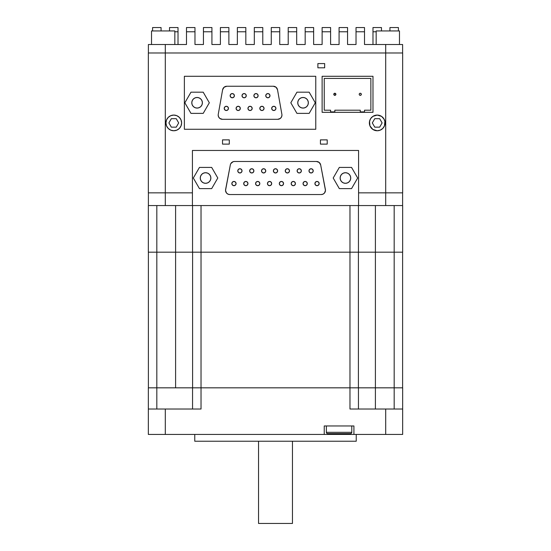 <?xml version="1.0" encoding="UTF-8"?>
<svg xmlns="http://www.w3.org/2000/svg" width="551" height="551" viewBox="0 0 551 551"><rect width="100%" height="100%" fill="white"/><g stroke="black" fill="none" stroke-linecap="round" stroke-linejoin="round"><path stroke-width="0.83" d="M399.475 44.507L399.475 30.939L376.161 30.939L376.161 44.507L376.161 30.939L399.475 30.939L399.475 44.507M174.839 44.507L174.839 30.939L151.525 30.939L151.525 44.507L151.525 30.939L174.839 30.939L174.839 44.507M359.865 93.326L360.271 93.243A1.061 1.061 0 0 1 361.332 94.304A1.061 1.061 0 0 1 360.271 95.364A1.061 1.061 0 0 1 359.211 94.304A1.061 1.061 0 0 1 360.271 93.243L361.249 93.897L361.249 94.71L360.271 95.364L359.521 95.054M334.836 93.243A1.061 1.061 0 0 1 335.896 94.304A1.061 1.061 0 0 1 334.836 95.364A1.061 1.061 0 0 1 333.782 94.304A1.061 1.061 0 0 1 334.836 93.243L333.782 94.304L334.836 95.364L335.896 94.304L334.836 93.243M345.436 183.311A5.296 5.296 0 0 1 340.139 178.014A5.296 5.296 0 0 1 345.436 172.718L343.404 173.117L341.689 174.268L340.539 175.989L340.139 178.014L340.539 180.046L341.689 181.761L343.404 182.911L345.436 183.311L347.461 182.911L349.182 181.761L350.333 180.046L350.732 178.014L350.333 175.989L349.182 174.268L347.461 173.117L345.436 172.718A5.296 5.296 0 0 1 350.732 178.014A5.296 5.296 0 0 1 345.436 183.311M303.05 108.079A5.296 5.296 0 0 1 297.754 102.782A5.296 5.296 0 0 1 303.05 97.486L301.025 97.885L299.303 99.035L298.153 100.757L297.754 102.782L298.153 104.807L299.303 106.529L301.025 107.679L303.05 108.079L305.075 107.679L306.797 106.529L307.947 104.807L308.346 102.782L307.947 100.757L306.797 99.035L305.075 97.885L303.05 97.486A5.296 5.296 0 0 1 308.346 102.782A5.296 5.296 0 0 1 303.05 108.079M205.564 183.311A5.296 5.296 0 0 1 200.268 178.014A5.296 5.296 0 0 1 205.564 172.718L207.596 173.117L209.311 174.268L210.461 175.989L210.861 178.014L210.461 180.046L209.311 181.761L207.596 182.911L205.564 183.311L203.539 182.911L201.818 181.761L200.667 180.046L200.268 178.014L200.667 175.989L201.818 174.268L203.539 173.117L205.564 172.718A5.296 5.296 0 0 1 210.861 178.014A5.296 5.296 0 0 1 205.564 183.311M197.086 108.079A5.296 5.296 0 0 1 191.789 102.782A5.296 5.296 0 0 1 197.086 97.486L199.118 97.885L200.833 99.035L201.983 100.757L202.389 102.782L201.983 104.807L200.833 106.529L199.118 107.679L197.086 108.079L195.061 107.679L193.339 106.529L192.196 104.807L191.789 102.782L192.196 100.757L193.339 99.035L195.061 97.885L197.086 97.486A5.296 5.296 0 0 1 202.389 102.782A5.296 5.296 0 0 1 197.086 108.079M311.108 172.98A2.121 2.121 0 0 1 308.987 170.858A2.121 2.121 0 0 1 311.108 168.737L312.603 169.357L313.223 170.858L312.603 172.353L311.108 172.98L309.607 172.353L308.987 170.858L309.607 169.357L311.108 168.737A2.121 2.121 0 0 1 313.223 170.858A2.121 2.121 0 0 1 311.108 172.98M299.241 172.98A2.121 2.121 0 0 1 297.12 170.858A2.121 2.121 0 0 1 299.241 168.737L300.736 169.357L301.356 170.858L300.736 172.353L299.241 172.98L297.74 172.353L297.12 170.858L297.74 169.357L299.241 168.737A2.121 2.121 0 0 1 301.356 170.858A2.121 2.121 0 0 1 299.241 172.98M287.367 172.98A2.121 2.121 0 0 1 285.253 170.858A2.121 2.121 0 0 1 287.367 168.737L288.869 169.357L289.489 170.858L288.869 172.353L287.367 172.98L285.873 172.353L285.253 170.858L285.873 169.357L287.367 168.737A2.121 2.121 0 0 1 289.489 170.858A2.121 2.121 0 0 1 287.367 172.98M275.5 172.98A2.121 2.121 0 0 1 273.386 170.858A2.121 2.121 0 0 1 275.5 168.737L277.001 169.357L277.621 170.858L277.001 172.353L275.5 172.98L274.005 172.353L273.386 170.858L274.005 169.357L275.5 168.737A2.121 2.121 0 0 1 277.621 170.858A2.121 2.121 0 0 1 275.5 172.98L274.694 172.814M263.633 172.98A2.121 2.121 0 0 1 261.518 170.858A2.121 2.121 0 0 1 263.633 168.737L265.134 169.357L265.754 170.858L265.134 172.353L263.633 172.98L262.138 172.353L261.518 170.858L262.138 169.357L263.633 168.737A2.121 2.121 0 0 1 265.754 170.858A2.121 2.121 0 0 1 263.633 172.98M251.766 172.98A2.121 2.121 0 0 1 249.651 170.858A2.121 2.121 0 0 1 251.766 168.737L253.267 169.357L253.887 170.858L253.267 172.353L251.766 172.98L250.271 172.353L249.651 170.858L250.271 169.357L251.766 168.737A2.121 2.121 0 0 1 253.887 170.858A2.121 2.121 0 0 1 251.766 172.98M239.899 172.98A2.121 2.121 0 0 1 237.777 170.858A2.121 2.121 0 0 1 239.899 168.737L241.4 169.357L242.02 170.858L241.4 172.353L239.899 172.98L238.404 172.353L237.777 170.858L238.404 169.357L239.899 168.737A2.121 2.121 0 0 1 242.02 170.858A2.121 2.121 0 0 1 239.899 172.98L239.086 172.814M233.968 185.694A2.121 2.121 0 0 1 231.847 183.573A2.121 2.121 0 0 1 233.968 181.451L235.463 182.071L236.083 183.573L235.463 185.074L233.968 185.694L232.467 185.074L231.847 183.573L232.467 182.071L233.968 181.451A2.121 2.121 0 0 1 236.083 183.573A2.121 2.121 0 0 1 233.968 185.694L233.156 185.529M317.039 185.694A2.121 2.121 0 0 1 314.917 183.573A2.121 2.121 0 0 1 317.039 181.451L318.54 182.071L319.16 183.573L318.54 185.074L317.039 185.694L315.544 185.074L314.917 183.573L315.544 182.071L317.039 181.451A2.121 2.121 0 0 1 319.16 183.573A2.121 2.121 0 0 1 317.039 185.694L316.226 185.529M281.437 185.694A2.121 2.121 0 0 1 279.316 183.573A2.121 2.121 0 0 1 281.437 181.451L282.932 182.071L283.558 183.573L282.932 185.074L281.437 185.694L279.936 185.074L279.316 183.573L279.936 182.071L281.437 181.451A2.121 2.121 0 0 1 283.558 183.573A2.121 2.121 0 0 1 281.437 185.694M305.171 185.694A2.121 2.121 0 0 1 303.05 183.573A2.121 2.121 0 0 1 305.171 181.451L306.673 182.071L307.293 183.573L306.673 185.074L305.171 185.694L303.677 185.074L303.05 183.573L303.677 182.071L305.171 181.451A2.121 2.121 0 0 1 307.293 183.573A2.121 2.121 0 0 1 305.171 185.694L304.359 185.529M293.304 185.694A2.121 2.121 0 0 1 291.183 183.573A2.121 2.121 0 0 1 293.304 181.451L294.806 182.071L295.426 183.573L294.806 185.074L293.304 185.694L291.803 185.074L291.183 183.573L291.803 182.071L293.304 181.451A2.121 2.121 0 0 1 295.426 183.573A2.121 2.121 0 0 1 293.304 185.694M269.57 185.694A2.121 2.121 0 0 1 267.449 183.573A2.121 2.121 0 0 1 269.57 181.451L271.064 182.071L271.691 183.573L271.064 185.074L269.57 185.694L268.068 185.074L267.449 183.573L268.068 182.071L269.57 181.451A2.121 2.121 0 0 1 271.691 183.573A2.121 2.121 0 0 1 269.57 185.694M257.703 185.694A2.121 2.121 0 0 1 255.581 183.573A2.121 2.121 0 0 1 257.703 181.451L259.197 182.071L259.817 183.573L259.197 185.074L257.703 185.694L256.201 185.074L255.581 183.573L256.201 182.071L257.703 181.451A2.121 2.121 0 0 1 259.817 183.573A2.121 2.121 0 0 1 257.703 185.694M245.836 185.694A2.121 2.121 0 0 1 243.714 183.573A2.121 2.121 0 0 1 245.836 181.451L247.33 182.071L247.95 183.573L247.33 185.074L245.836 185.694L244.334 185.074L243.714 183.573L244.334 182.071L245.836 181.451A2.121 2.121 0 0 1 247.95 183.573A2.121 2.121 0 0 1 245.836 185.694M267.869 97.802A2.121 2.121 0 0 1 265.754 95.681A2.121 2.121 0 0 1 267.869 93.567L269.37 94.187L269.99 95.681L269.37 97.183L267.869 97.802L266.374 97.183L265.754 95.681L266.374 94.187L267.869 93.567A2.121 2.121 0 0 1 269.99 95.681A2.121 2.121 0 0 1 267.869 97.802M256.001 97.802A2.121 2.121 0 0 1 253.887 95.681A2.121 2.121 0 0 1 256.001 93.567L257.503 94.187L258.123 95.681L257.503 97.183L256.001 97.802L254.507 97.183L253.887 95.681L254.507 94.187L256.001 93.567A2.121 2.121 0 0 1 258.123 95.681A2.121 2.121 0 0 1 256.001 97.802M244.134 97.802A2.121 2.121 0 0 1 242.013 95.681A2.121 2.121 0 0 1 244.134 93.567L245.636 94.187L246.256 95.681L245.636 97.183L244.134 97.802L242.64 97.183L242.013 95.681L242.64 94.187L244.134 93.567A2.121 2.121 0 0 1 246.256 95.681A2.121 2.121 0 0 1 244.134 97.802M232.267 97.802A2.121 2.121 0 0 1 230.146 95.681A2.121 2.121 0 0 1 232.267 93.567L233.769 94.187L234.389 95.681L233.769 97.183L232.267 97.802L230.773 97.183L230.146 95.681L230.773 94.187L232.267 93.567A2.121 2.121 0 0 1 234.389 95.681A2.121 2.121 0 0 1 232.267 97.802M273.806 110.517A2.121 2.121 0 0 1 271.684 108.402A2.121 2.121 0 0 1 273.806 106.281L275.3 106.901L275.927 108.402L275.3 109.897L273.806 110.517L272.304 109.897L271.684 108.402L272.304 106.901L273.806 106.281A2.121 2.121 0 0 1 275.927 108.402A2.121 2.121 0 0 1 273.806 110.517M261.939 110.517A2.121 2.121 0 0 1 259.817 108.402A2.121 2.121 0 0 1 261.939 106.281L263.433 106.901L264.053 108.402L263.433 109.897L261.939 110.517L260.437 109.897L259.817 108.402L260.437 106.901L261.939 106.281A2.121 2.121 0 0 1 264.053 108.402A2.121 2.121 0 0 1 261.939 110.517M250.071 110.517A2.121 2.121 0 0 1 247.95 108.402A2.121 2.121 0 0 1 250.071 106.281L251.566 106.901L252.186 108.402L251.566 109.897L250.071 110.517L248.57 109.897L247.95 108.402L248.57 106.901L250.071 106.281A2.121 2.121 0 0 1 252.186 108.402A2.121 2.121 0 0 1 250.071 110.517M238.204 110.517A2.121 2.121 0 0 1 236.083 108.402A2.121 2.121 0 0 1 238.204 106.281L239.699 106.901L240.319 108.402L239.699 109.897L238.204 110.517L236.703 109.897L236.083 108.402L236.703 106.901L238.204 106.281A2.121 2.121 0 0 1 240.319 108.402A2.121 2.121 0 0 1 238.204 110.517M226.337 110.517A2.121 2.121 0 0 1 224.216 108.402A2.121 2.121 0 0 1 226.337 106.281L227.832 106.901L228.451 108.402L227.832 109.897L226.337 110.517L224.836 109.897L224.216 108.402L224.836 106.901L226.337 106.281A2.121 2.121 0 0 1 228.451 108.402A2.121 2.121 0 0 1 226.337 110.517M374.212 115.669L372.855 116.399L377.215 115.076A7.838 7.838 0 0 1 385.053 122.914A7.838 7.838 0 0 1 377.215 130.759A7.838 7.838 0 0 1 369.37 122.914A7.838 7.838 0 0 1 377.215 115.076L381.567 116.399L380.211 115.669M173.785 115.076A7.838 7.838 0 0 1 181.63 122.914A7.838 7.838 0 0 1 173.785 130.759A7.838 7.838 0 0 1 165.947 122.914A7.838 7.838 0 0 1 173.785 115.076L170.789 115.669L168.241 117.37L166.547 119.911L165.947 122.914L166.547 125.917L168.241 128.459L170.789 130.16L173.785 130.759L176.788 130.16L179.33 128.459L181.031 125.917L181.63 122.914L181.031 119.911L179.33 117.37L176.788 115.669L173.785 115.076M351.793 432.321L326.364 432.321A1.274 1.274 0 0 0 327.631 433.596L350.519 433.596A1.274 1.274 0 0 0 351.793 432.321L351.793 425.964L351.793 432.321A1.274 1.274 0 0 1 350.519 433.596L327.631 433.596A1.274 1.274 0 0 1 326.364 432.321L351.793 432.321M326.364 425.964L326.364 432.321L326.364 425.964M356.242 441.227L356.242 434.443L356.242 441.227L194.758 441.227L194.758 434.443L194.758 441.227L356.242 441.227M292.457 523.45L292.457 441.227L292.457 523.45L258.543 523.45L292.457 523.45M258.543 441.227L258.543 523.45L258.543 441.227M199.379 409.014L165.3 409.014L165.3 434.443L324.243 434.443L148.343 434.443L148.343 409.014L148.343 434.443L165.3 434.443L165.3 409.014L148.343 409.014L148.343 387.821L156.821 387.821L148.343 387.821L148.343 409.014L201.032 409.014L201.032 205.564L148.391 205.564L148.391 192.85L148.391 205.564L165.3 205.564L165.3 192.85L192.423 192.85L192.423 205.564L165.3 205.564L165.3 52.979L148.343 52.979L165.3 52.979L165.3 44.507L148.391 44.507L186.493 44.507L186.493 31.786L194.971 31.786L194.971 44.507L203.443 44.507L203.443 31.786L211.921 31.786L211.921 44.507L220.4 44.507L220.4 31.786L228.879 31.786L228.879 44.507L237.357 44.507L237.357 31.786L245.829 31.786L245.829 44.507L254.307 44.507L254.307 31.786L262.786 31.786L262.786 44.507L271.264 44.507L271.264 31.786L279.736 31.786L279.736 44.507L288.214 44.507L288.214 31.786L296.693 31.786L296.693 44.507L305.171 44.507L305.171 31.786L313.643 31.786L313.643 44.507L322.121 44.507L322.121 31.786L330.6 31.786L330.6 44.507L339.079 44.507L339.079 31.786L347.557 31.786L347.557 44.507L356.029 44.507L356.029 31.786L364.507 31.786L364.507 44.507L402.609 44.507L385.7 44.507L385.7 192.85L358.577 192.85L358.577 150.464L192.423 150.464L192.423 192.85L165.3 192.85L165.3 52.979L402.657 52.979L385.7 52.979L385.7 205.564L402.609 205.564L402.609 192.85L402.609 205.564L358.577 205.564L385.7 205.564L385.7 192.85L402.657 192.85L402.657 52.979L402.657 192.85L358.577 192.85L358.577 205.564L358.577 150.464L192.423 150.464L358.577 150.464M380.211 130.16L382.759 128.459L384.453 125.917L382.759 128.459L380.211 130.16L377.215 130.759L372.855 129.437L374.212 130.16M384.13 119.216L381.567 116.399L383.73 118.561L384.901 121.385L384.453 125.917M369.969 119.911L369.37 122.914L369.969 125.917L369.521 121.385L370.692 118.561L372.855 116.399M166.87 126.613L168.241 128.459L170.789 130.16M315.764 129.271L315.764 76.293L184.371 76.293L184.371 129.271L315.764 129.271L315.764 76.293L184.371 76.293L184.371 129.271L184.371 76.293L315.764 76.293L315.764 129.271L184.371 129.271L315.764 129.271M229.299 144.107L229.299 139.871L222.521 139.871L222.521 144.107L229.299 144.107L229.299 139.871L222.521 139.871L222.521 144.107L222.521 139.871L229.299 139.871L229.299 144.107L222.521 144.107L229.299 144.107M327.211 144.107L327.211 139.871L320.427 139.871L320.427 144.107L327.211 144.107L327.211 139.871L320.427 139.871L320.427 144.107L320.427 139.871L327.211 139.871L327.211 144.107L320.427 144.107L327.211 144.107M324.663 67.814L324.663 63.579L317.886 63.579L317.886 67.814L324.663 67.814L324.663 63.579L317.886 63.579L317.886 67.814L317.886 63.579L324.663 63.579L324.663 67.814L317.886 67.814L324.663 67.814M201.032 409.014L201.032 205.564L358.577 205.564L349.968 205.564L349.968 387.821L358.446 387.821L349.968 387.821L349.968 409.014L402.657 409.014L385.7 409.014L385.7 434.443L402.657 434.443L402.657 387.821L402.657 434.443L353.914 434.443L385.7 434.443L385.7 409.014L351.621 409.014M230.532 164.219L230.332 164.921A4.236 4.236 0 0 1 234.499 161.484L233.066 161.732L230.848 163.564M320.152 163.564L320.668 164.921L319.201 162.455L316.501 161.484A4.236 4.236 0 0 1 320.668 164.921L325.393 189.51A4.236 4.236 0 0 1 321.233 194.544L323.038 194.138L324.498 193.008L325.469 190.432L320.668 164.921M224.677 86.817L226.792 86.252L224.071 87.244L222.618 89.751A4.236 4.236 0 0 1 226.792 86.252L273.344 86.252L276.072 87.244L273.344 86.252A4.236 4.236 0 0 1 277.518 89.751L276.072 87.244M281.885 114.332L277.518 89.751L281.885 114.332A4.236 4.236 0 0 1 277.711 119.312L280.294 118.437L281.471 117.026L280.962 117.797M219.181 117.797L218.664 117.026L219.842 118.437L222.425 119.312A4.236 4.236 0 0 1 218.251 114.332L222.618 89.751L218.251 114.332M353.914 425.964L324.243 425.964L324.243 434.443L324.243 425.964L353.914 425.964L353.914 434.443L353.914 425.964M165.3 44.507L186.493 44.507L186.493 31.786L194.971 31.786L194.971 27.55L186.493 27.55L186.493 31.786L186.493 27.55L194.971 27.55L194.971 44.507L203.443 44.507L203.443 31.786L211.921 31.786L211.921 27.55L203.443 27.55L203.443 31.786L203.443 27.55L211.921 27.55L211.921 44.507L220.4 44.507L220.4 31.786L228.879 31.786L228.879 27.55L220.4 27.55L220.4 31.786L220.4 27.55L228.879 27.55L228.879 44.507L237.357 44.507L237.357 31.786L245.829 31.786L245.829 27.55L237.357 27.55L237.357 31.786L237.357 27.55L245.829 27.55L245.829 44.507L254.307 44.507L254.307 31.786L262.786 31.786L262.786 27.55L254.307 27.55L254.307 31.786L254.307 27.55L262.786 27.55L262.786 44.507L271.264 44.507L271.264 31.786L279.736 31.786L279.736 27.55L271.264 27.55L271.264 31.786L271.264 27.55L279.736 27.55L279.736 44.507L288.214 44.507L288.214 31.786L296.693 31.786L296.693 27.55L288.214 27.55L288.214 31.786L288.214 27.55L296.693 27.55L296.693 44.507L305.171 44.507L305.171 31.786L313.643 31.786L313.643 27.55L305.171 27.55L305.171 31.786L305.171 27.55L313.643 27.55L313.643 44.507L322.121 44.507L322.121 31.786L330.6 31.786L330.6 27.55L322.121 27.55L322.121 31.786L322.121 27.55L330.6 27.55L330.6 44.507L339.079 44.507L339.079 31.786L347.557 31.786L347.557 27.55L339.079 27.55L339.079 31.786L339.079 27.55L347.557 27.55L347.557 44.507L356.029 44.507L356.029 31.786L364.507 31.786L364.507 27.55L356.029 27.55L356.029 31.786L356.029 27.55L364.507 27.55L364.507 44.507L385.7 44.507L385.7 52.979L165.3 52.979L165.3 44.507M324.525 434.443L352.785 434.443M156.821 387.821L156.821 252.186L156.821 409.014L156.821 387.821L349.968 387.821L349.968 409.014M358.405 387.821L358.405 252.186L358.405 387.821L375.403 387.821L375.403 409.014L375.403 387.821L394.179 387.821L394.179 409.014L394.179 387.821L402.609 387.821L402.609 252.186L402.609 387.821M175.597 387.821L175.597 252.186L175.597 387.821M192.554 387.821L192.554 409.014L192.554 387.821M358.446 409.014L358.446 387.821L358.446 409.014M192.423 150.464L192.423 205.564L349.968 205.564L349.968 252.186L175.597 252.186L175.597 205.564L175.597 252.186L148.343 252.186L148.343 205.564L148.343 252.186L375.403 252.186L375.403 387.821L375.403 252.186L394.179 252.186L394.179 387.821L394.179 252.186L358.446 252.186L358.446 205.564L358.446 252.186L349.968 252.186L349.968 387.821M402.657 252.186L394.179 252.186L402.657 252.186L402.657 205.564L402.657 252.186M148.391 252.186L148.391 387.821L148.391 252.186M192.595 252.186L192.595 387.821L192.595 252.186M375.403 205.564L375.403 252.186L375.403 205.564M394.179 205.564L394.179 252.186L394.179 205.564M156.821 252.186L156.821 205.564L156.821 252.186M192.554 205.564L192.554 252.186L192.554 205.564M165.3 192.85L148.343 192.85L165.3 192.85M148.343 52.979L148.343 192.85L148.343 52.979M148.391 44.507L148.391 52.979L148.391 44.507M402.609 52.979L402.609 44.507L402.609 52.979M169.536 30.939L169.536 27.55L178.014 27.55L178.014 31.786L174.839 31.786L178.014 31.786L178.014 44.507L178.014 27.55L169.536 27.55L169.536 30.959M161.064 30.959L161.064 27.55L152.586 27.55L152.586 30.959M152.586 30.939L152.586 27.55L161.064 27.55L161.064 30.939M381.464 30.959L381.464 27.55L372.986 27.55L372.986 44.507L372.986 31.786L376.161 31.786L372.986 31.786L372.986 27.55L381.464 27.55L381.464 30.939M398.414 30.959L398.414 27.55L389.936 27.55L389.936 30.959M389.936 30.939L389.936 27.55L398.414 27.55L398.414 30.939M353.914 434.443L324.243 434.443M170.789 115.669L168.241 117.37L166.547 119.911M176.788 130.16L178.145 129.437M181.031 125.917L181.63 122.914L181.031 119.911M178.145 116.399L176.788 115.669M178.682 122.914L176.237 127.157L171.34 127.157L168.895 122.914L171.34 118.679L176.237 118.679L178.682 122.914L176.237 127.157L171.34 127.157L168.895 122.914L171.34 118.679L176.237 118.679L178.682 122.914M372.855 129.437L369.969 125.917M382.105 122.914L379.66 118.679L374.763 118.679L372.318 122.914L374.763 127.157L379.66 127.157L382.105 122.914L379.66 127.157L374.763 127.157L372.318 122.914L374.763 118.679L379.66 118.679L382.105 122.914M203.209 113.382L209.325 102.782L203.209 92.189L190.97 92.189L184.854 102.782L190.97 113.382L203.209 113.382L209.325 102.782L203.209 92.189L190.97 92.189L184.854 102.782L190.97 113.382L203.209 113.382M211.68 188.614L217.803 178.014L211.68 167.421L199.448 167.421L193.332 178.014L199.448 188.614L211.68 188.614L217.803 178.014L211.68 167.421L199.448 167.421L193.332 178.014L199.448 188.614L211.68 188.614M339.32 188.614L351.552 188.614L357.668 178.014L351.552 167.421L339.32 167.421L333.197 178.014L339.32 188.614L333.197 178.014L339.32 167.421L351.552 167.421L357.668 178.014L351.552 188.614L339.32 188.614M296.934 113.382L309.166 113.382L315.282 102.782L309.166 92.189L296.934 92.189L290.818 102.782L296.934 113.382L290.818 102.782L296.934 92.189L309.166 92.189L315.282 102.782L309.166 113.382L296.934 113.382M222.425 119.312L277.711 119.312L222.425 119.312M218.189 115.255L218.664 117.026M281.471 117.026L281.947 115.255M273.344 86.252L226.792 86.252M230.332 164.921L225.531 190.432L226.502 193.008L227.962 194.138L229.767 194.544A4.236 4.236 0 0 1 225.607 189.51L230.332 164.921M229.767 194.544L321.233 194.544L229.767 194.544M316.501 161.484L234.499 161.484L316.501 161.484M228.293 109.208L228.451 108.402M227.143 106.439L226.337 106.281M236.703 106.901L236.241 107.59M249.259 106.439L248.57 106.901M248.108 107.59L247.95 108.402M263.895 107.59L263.433 106.901M259.976 107.59L259.817 108.402M274.618 110.358L275.3 109.897M273.806 106.281L272.993 106.439M271.85 107.59L271.684 108.402M233.769 97.183L234.223 96.494M233.08 93.725L232.267 93.567M230.146 95.681L230.311 96.494M230.773 97.183L231.454 97.644M246.256 95.681L246.09 94.875M244.947 93.725L244.134 93.567M242.013 95.681L242.178 96.494M242.64 97.183L243.322 97.644M258.123 95.681L257.964 94.875M256.001 93.567L255.189 93.725M253.887 95.681L254.045 96.494M254.507 97.183L255.189 97.644M269.99 95.681L269.832 94.875M247.792 184.385L247.95 183.573M246.641 181.616L245.836 181.451M245.023 181.616L244.334 182.071M255.747 182.76L255.581 183.573M270.383 181.616L269.57 181.451M294.117 181.616L293.304 181.451M291.348 182.76L291.183 183.573M306.673 185.074L307.127 184.385M305.984 181.616L305.171 181.451M283.393 184.385L283.558 183.573M237.942 170.045L237.777 170.858M252.578 172.814L253.267 172.353M265.596 171.671L265.754 170.858M277.621 170.858L277.463 170.045M273.544 170.045L273.386 170.858M285.873 172.353L286.561 172.814M309.145 170.045L308.987 170.858M322.121 76.293L322.121 112.321L372.986 112.321L372.986 76.293L322.121 76.293L322.121 112.321L372.986 112.321L372.986 76.293L322.121 76.293M330.6 110.2L324.243 110.2L324.243 78.414L370.864 78.414L370.864 110.2L364.507 110.2L364.507 111.894L360.271 111.894L360.271 110.2L334.836 110.2L334.836 111.894L330.6 111.894L330.6 110.2L324.243 110.2L324.243 78.414L370.864 78.414L370.864 110.2L364.507 110.2L364.507 111.894L360.271 111.894L360.271 110.2L334.836 110.2L334.836 111.894L330.6 111.894L330.6 110.2M335.587 95.054L335.821 94.71M335.821 93.897L335.242 93.326M359.293 94.71L359.293 93.897"/></g></svg>
